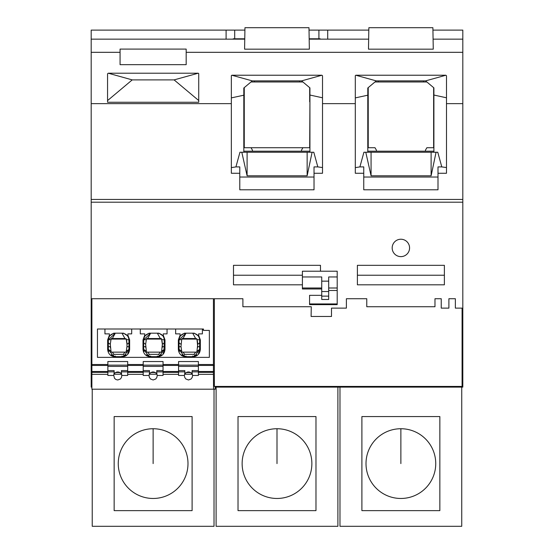 <?xml version="1.0" encoding="UTF-8"?>
<svg xmlns="http://www.w3.org/2000/svg" width="554" height="554" viewBox="0 0 554 554"><rect width="100%" height="100%" fill="white"/><g stroke="black" fill="none" stroke-linecap="round" stroke-linejoin="round"><path stroke-width="0.83" d="M462.084 386.422L462.084 308.128L455.36 308.128L455.36 298.731L448.892 298.731L448.892 308.128L441.24 308.128L441.24 298.731L434.973 298.731L434.973 306.736L366.776 306.736L366.776 298.731L346.389 298.731L346.389 308.128L331.486 308.128L331.486 316.479L311.099 316.479L311.272 306.736L242.901 306.736L242.901 298.731L214.363 298.731L214.363 386.422L462.084 386.422M426.878 81.978L378.32 81.978L378.32 80.891M149.421 374.234L156.83 374.234C158.25 371.914 148.001 371.907 149.421 374.234M215.167 387.114L346.776 387.114L346.776 386.422M346.596 387.114L346.596 386.422M346.776 387.114L455.153 387.114L455.153 386.422M454.973 387.114L454.973 386.422M107.857 361.54L127.69 361.54L127.69 365.141L107.857 365.141L107.857 361.54M107.857 371.505L91.881 371.505L91.881 389.206L213.56 389.206L213.442 374.338L198.394 374.338M331.098 387.114L331.098 386.422M304.825 387.114L304.825 386.422M321.729 295.337L309.568 295.337L309.568 304.638L337.199 304.638L337.199 290.476L328.688 290.476M213.56 389.206L215.167 389.206L215.167 386.422M320.482 271.211L320.482 265.324L233.49 265.324L233.49 284.811L302.401 284.811M409.572 247.929A8.698 8.698 0 0 0 400.874 239.231A8.698 8.698 0 0 0 392.177 247.929A8.698 8.698 0 0 0 400.874 256.627A8.698 8.698 0 0 0 409.572 247.929M357.392 284.811L444.384 284.811L444.384 265.324L357.392 265.324L357.392 284.811M455.153 387.114L462.812 387.114L462.812 30.103L432.93 30.103M91.881 387.114L91.188 387.114L91.188 202.203L462.812 202.203M107.857 365.446L91.881 365.446L91.881 298.731L214.363 298.731M184.773 374.234C183.353 371.907 193.602 371.914 192.183 374.234L184.773 374.234L192.183 374.234M149.469 371.852L149.469 370.584L143.209 370.584L143.209 371.852L149.469 371.852L149.469 374.13A4.176 4.176 0 0 0 149.005 375.46L149.372 377.371L150.459 378.964L153.126 379.982L155.792 378.964L156.879 377.371L157.239 375.46A4.176 4.176 90.4 0 0 156.782 374.13L156.782 371.852L163.042 371.852L163.042 375.46L157.239 375.46M114.117 374.13A4.176 4.176 0 0 1 121.423 374.13L121.423 371.852L127.69 371.852L127.69 375.46L121.742 375.46L121.527 377.371L120.44 378.964L117.773 379.982L115.904 379.518L114.463 378.237L113.805 375.46L107.857 375.46L107.857 371.852L114.117 371.852L114.117 374.13A4.176 4.176 0 0 0 113.653 375.46M178.561 361.54L198.394 361.54L198.394 366.409L178.561 366.409L178.561 361.54M222.902 387.114L222.902 386.422M222.722 387.114L222.722 386.422M367.787 152.239L367.787 95.198L355.308 97.892M355.308 167.62L359.892 166.906L363.916 152.239L365.779 152.239L371.069 175.805L431.116 175.805L436.067 152.239L437.771 152.239L441.794 166.906L437.999 166.906L437.999 189.793L363.749 189.793L363.749 166.906L359.892 166.906M91.881 371.505L91.881 365.446M198.394 371.852L198.394 375.46L192.598 375.46A4.176 4.176 0 0 0 192.134 374.13L192.134 371.852L198.394 371.852L198.394 366.409M127.69 365.141L127.69 366.409L107.857 366.409L107.857 365.141M127.69 371.852L127.69 366.409M178.561 371.852L184.821 371.852L184.821 374.13A4.176 4.176 0 0 0 184.364 375.46L178.561 375.46L178.561 366.409M331.278 387.114L331.278 386.422M114.062 374.234C112.649 371.907 122.898 371.914 121.478 374.234L114.062 374.234L121.478 374.234M121.423 374.13A4.176 4.176 0 0 1 121.887 375.46M108.252 73.211L198.249 73.211L198.727 73.606L198.727 102.261L107.559 102.261L107.559 73.793L108.252 73.211L132.219 79.894L174.108 79.894L198.727 100.544M239.785 173.263L239.785 189.793L314.028 189.793L314.028 173.263L322.518 173.263L322.518 75.753L321.895 75.233L231.856 75.233L231.337 75.663L231.337 173.263L239.785 173.263L239.785 166.906L235.928 166.906L239.951 152.239L247.098 152.239L247.098 175.805L241.807 152.239M437.999 173.263L446.489 173.263L446.489 75.753L445.866 75.233L355.82 75.233L355.308 75.663L355.308 173.263L363.749 173.263M91.188 202.203L91.188 52.318L120.066 52.318L120.066 64.666L186.179 64.666L186.179 52.318L462.812 52.318M107.857 364.497L91.881 364.497M432.889 27.7L368.86 27.7L368.486 49.167L433.263 49.167L432.889 27.7M213.435 298.731L213.442 374.338M149.005 375.46L143.209 375.46L143.209 371.852M143.209 370.584L143.209 361.54L163.042 361.54L163.042 366.409L143.209 366.409M107.857 366.409L107.857 371.852M163.042 365.141L143.209 365.141M363.749 177.024L437.999 177.024M184.821 374.13A4.176 4.176 0 0 1 192.134 374.13M428.699 387.114L428.699 386.422M127.69 370.584L121.423 370.584L121.423 371.852M163.042 371.852L163.042 370.584L156.782 370.584L156.782 371.852M149.469 374.13A4.176 4.176 0 0 1 156.782 374.13M198.394 365.141L178.561 365.141M184.364 375.46L184.724 377.371L185.812 378.964L188.478 379.982L191.144 378.964L192.231 377.371L192.598 375.46M163.042 370.584L163.042 366.409M446.489 167.55L441.794 166.906M436.067 152.239L431.116 152.239L431.116 175.805M91.188 103.633L231.337 103.633M433.9 147.717L426.878 147.717L425.472 150.155L425.472 151.194L367.787 151.194M446.489 103.633L462.812 103.633M322.518 103.633L355.308 103.633M91.188 199.44L462.812 199.44M320.212 39.154L320.212 38.801L312.906 38.801L312.906 39.154M233.22 39.154L233.22 38.801L240.526 38.801L240.526 39.154M240.526 38.801L244.764 38.801M309.174 38.801L312.906 38.801M373.022 386.422L373.022 387.114M186.179 52.318L186.179 49.091L120.066 49.091L120.066 52.318M91.188 52.318L91.188 30.103L244.916 30.103M327.705 39.154L327.705 30.103L309.021 30.103M327.705 30.103L368.819 30.103M92.234 524.216L92.234 526.3L214.017 526.3L214.017 389.206M91.188 39.154L244.757 39.154M309.18 39.154L368.659 39.154M433.089 39.154L462.812 39.154M198.249 73.211L174.108 79.894M339.983 524.216L339.983 526.3L461.738 526.3L461.738 387.114M107.559 100.586L132.219 79.894M226.101 30.103L226.101 39.154M234.709 38.801L234.709 30.103M433.9 151.194L425.472 151.194M277 498.468A34.867 34.867 -89.8 0 1 242.133 463.601A34.867 34.867 -89.8 0 1 277 428.734A34.867 34.867 -89.8 0 1 311.867 463.601A34.867 34.867 -89.8 0 1 277 498.468M238.026 416.56L315.974 416.56L315.974 510.643L238.026 510.643L238.026 416.56L315.974 416.56L315.974 510.643L238.026 510.643M400.874 498.468A34.867 34.867 -89.8 0 1 366.007 463.601A34.867 34.867 -89.8 0 1 400.874 428.734A34.867 34.867 -89.8 0 1 435.742 463.601A34.867 34.867 -89.8 0 1 400.874 498.468M216.108 387.114L216.108 526.3L337.892 526.3L337.892 387.114M339.983 526.3L339.983 387.114M361.901 416.56L439.848 416.56L439.848 510.643L361.901 510.643L361.901 416.56L439.848 416.56L439.848 510.643L361.901 510.643M216.108 524.216L216.108 526.3M114.152 416.56L192.099 416.56L192.099 510.643L114.152 510.643L114.152 416.56L192.099 416.56L192.099 510.643L114.152 510.643M153.126 498.468A34.867 34.867 -89.8 0 1 118.258 463.601A34.867 34.867 -89.8 0 1 153.126 428.734A34.867 34.867 -89.8 0 1 187.993 463.601A34.867 34.867 -89.8 0 1 153.126 498.468M302.906 147.717L301.501 150.155L301.501 151.194L252.437 151.194L252.437 150.155L251.031 147.717L309.928 147.717M244.259 147.717L244.259 90.953L243.815 90.953M243.815 101.818L244.259 101.818M302.906 81.978L250.983 81.978M314.028 173.263L314.028 166.906L317.823 166.906L313.799 152.239L312.096 152.239L307.145 175.805L247.098 175.805M254.348 81.978L254.348 80.891M299.589 81.978L299.589 80.891M251.031 147.717L243.815 147.717M252.437 151.194L243.815 151.194M312.096 152.239L307.145 152.239L307.145 175.805M321.895 75.233L301.605 80.891L252.285 80.891L243.815 87.996L243.815 95.198L231.337 97.892M308.98 27.7L244.958 27.7L244.584 49.167L309.354 49.167L308.98 27.7M365.779 152.239L371.069 152.239L371.069 175.805M252.285 80.891L231.856 75.233M231.337 167.62L235.928 166.906M301.605 80.891L309.928 87.871L309.928 95.039L322.518 97.795M243.815 152.239L243.815 95.198M307.145 152.239L247.098 152.239M239.785 177.024L314.028 177.024M367.787 147.717L375.003 147.717L376.408 150.155L376.408 151.194M355.82 75.233L376.256 80.891L425.576 80.891L433.9 87.871L433.9 95.039L446.489 97.795M425.576 80.891L445.866 75.233M431.116 152.239L371.069 152.239M376.256 80.891L367.787 87.996L367.787 95.198M309.679 147.717L309.928 101.818M249.148 386.422L249.148 387.114M92.234 526.3L92.234 389.206M318.917 30.103L318.917 38.801M367.787 101.818L368.23 101.818L368.23 90.953L367.787 90.953M433.644 147.717L433.644 87.664M368.23 90.953L368.23 87.622M368.23 147.717L368.23 101.818M423.554 81.978L423.554 80.891M433.9 152.239L433.9 95.039M378.32 81.978L374.954 81.978M244.259 90.953L244.259 87.622M322.518 167.55L317.823 166.906M309.928 152.239L309.928 95.039M309.679 101.818L309.679 87.664M309.928 151.194L301.501 151.194M302.401 287.997L302.401 276.958L321.729 276.958L321.729 287.997L302.401 287.997L302.401 288.98L321.729 288.98M328.688 296.127L328.688 291.536L321.729 291.536L321.729 299.479L328.688 299.479L328.688 296.127L321.729 296.127M309.568 303.931L337.199 303.931M321.729 276.958L321.729 291.536M302.401 276.958L302.401 271.211L337.199 271.211L337.199 276.958L328.688 276.958L328.688 291.536M337.199 290.476L337.199 276.958M321.729 281.148L328.688 281.148M233.49 275.227L302.401 275.227M146.498 354.816L148.368 355.772L149.317 354.345L147.683 352.143L160.307 352.143L158.673 354.345L159.621 355.772L164.296 349.422L161.636 351.16L162.343 344.283L162.343 346.402L162.911 346.555M121.984 333.183C126.18 333.605 128.5 335.849 128.944 339.9C128.5 335.849 126.18 333.605 121.984 333.183L124.955 338.536L112.33 338.536L115.301 333.183C111.105 333.605 108.785 335.849 108.342 339.9L110.994 339.526L110.288 344.283L110.994 351.16L108.342 349.422L108.667 351.458M111.146 354.816L113.016 355.772L113.965 354.345L112.33 352.143L111.333 352.143L110.994 351.16A16.357 16.357 0 0 0 111.264 351.949M162.308 347.545A16.357 16.357 0 0 0 162.343 346.402L164.296 346.915M146.353 339.526L145.647 344.283L146.353 351.16L143.694 349.422L143.694 339.9L146.353 339.526L146.685 338.536L147.683 338.536L150.653 333.183C146.457 333.605 144.137 335.849 143.694 339.9L150.619 333.183M147.683 352.143L146.685 352.143L146.353 351.16A16.357 16.357 0 0 0 146.616 351.949M160.307 352.143L161.304 352.143A16.357 16.357 0 0 0 161.636 351.16L161.304 352.143M357.392 275.227L444.384 275.227M145.058 346.555L143.694 346.915M140.294 329.007L140.294 333.875L144.739 333.875L144.739 336.049L149.061 333.183L158.929 333.183L163.25 336.049L163.25 333.875L167.045 333.875L167.045 329.007M163.25 335.191L164.988 339.9L164.988 349.422C164.476 353.985 161.927 356.457 157.336 356.845L150.653 356.845C146.062 356.457 143.514 353.985 143.001 349.422L143.694 349.422L144.019 351.458M163.97 351.451L164.296 339.9C163.852 335.849 161.533 333.605 157.336 333.183C161.533 333.605 163.852 335.849 164.296 339.9L161.636 339.526L161.304 338.536L160.307 338.536L161.304 338.536M181.851 354.816L183.72 355.772L184.669 354.345L183.035 352.143L195.659 352.143L194.025 354.345L194.973 355.772L199.648 349.422L199.648 339.9C199.205 335.849 196.885 333.605 192.688 333.183L195.659 338.536L183.035 338.536L186.006 333.183C181.809 333.605 179.489 335.849 179.046 339.9L178.353 339.9L180.092 335.191L180.092 336.049L184.413 333.183L194.281 333.183L198.602 336.049L198.602 335.191L200.34 339.9L200.34 349.422C199.828 353.985 197.279 356.457 192.688 356.845L186.006 356.845C181.421 356.457 178.866 353.985 178.353 349.422L179.046 349.422L179.371 351.458M108.342 346.915L109.706 346.555M110.288 344.283L108.342 342.884M148.368 355.772L143.694 349.422M143.694 339.9L143.001 339.9L144.739 335.191M115.267 333.183L108.342 339.9L107.649 339.9L107.649 349.422C108.162 353.985 110.71 356.457 115.301 356.845L121.984 356.845C126.575 356.457 129.124 353.985 129.636 349.422L128.944 349.422L128.944 339.9L126.284 339.526L125.952 338.536M112.33 352.143L124.955 352.143L123.32 354.345L124.269 355.772L121.984 356.679L115.301 356.679L113.106 355.8L108.342 349.422L108.342 339.9M143.209 371.505L127.69 371.505M213.435 364.497L198.394 364.497M213.671 365.446L198.394 365.446M203.443 330.399L203.443 329.007L97.449 329.007L97.449 357.365L209.357 357.365L209.357 330.399L203.443 330.399M114.117 371.852L114.117 370.584L107.857 370.584M146.685 338.536L160.307 338.536L157.336 333.183M203.443 329.699L202.397 329.699L202.397 333.875L198.602 333.875L198.602 335.191M213.671 371.505L198.394 371.505M107.649 339.9L109.387 335.191L109.387 336.049L113.708 333.183L123.577 333.183L127.898 336.049L127.898 333.875L131.693 333.875L131.693 329.007M178.561 364.497L163.042 364.497M178.561 365.446L163.042 365.446M104.941 329.007L104.941 333.875L109.387 333.875L109.387 335.191M143.001 339.9L143.001 349.422M159.531 355.8L157.336 356.679L150.653 356.679L148.458 355.8M182.037 338.536L183.035 338.536L182.037 338.536L181.705 339.526L180.999 346.402A16.357 16.357 0 0 0 181.033 347.545M179.046 346.915L180.999 346.402L181.705 351.16A16.357 16.357 0 0 0 181.968 351.949M178.561 371.505L163.042 371.505M180.092 335.191L180.092 333.875L175.646 333.875L175.646 329.007M192.134 371.852L192.134 370.584L198.394 370.584M143.209 365.446L127.69 365.446M178.353 339.9L178.353 349.422M127.898 335.191L129.636 339.9L129.636 349.422M143.209 364.497L127.69 364.497M178.561 370.584L184.821 370.584L184.821 371.852M181.705 339.526L179.046 339.9L185.971 333.183M164.296 342.884L162.343 344.283L161.636 339.526M146.533 338.951A16.357 16.357 0 0 0 146.485 339.096L152.468 339.096L152.468 338.536M126.956 347.545A16.357 16.357 0 0 0 126.991 346.402L126.991 344.283L126.991 346.402L127.558 346.555M126.284 339.526L126.991 344.283L128.944 342.884M124.955 352.143L125.952 352.143A16.357 16.357 0 0 0 126.284 351.16L126.991 346.402L128.944 346.915M159.621 355.772L161.463 354.837M163.063 353.237L163.929 351.575M145.647 346.402A16.357 16.357 0 0 0 145.681 347.545M145.647 344.283L143.694 342.884M196.808 338.951A16.357 16.357 0 0 1 196.857 339.096L187.82 339.096L187.82 338.536M179.046 339.9L179.046 349.422L183.81 355.8L186.006 356.679L192.688 356.679L194.883 355.8M192.688 333.183C196.885 333.605 199.205 335.849 199.648 339.9L196.995 339.526L196.656 338.536M197.66 347.545A16.357 16.357 0 0 0 197.702 346.402L196.995 339.526M199.322 351.451L199.648 349.422L196.995 351.16L196.656 352.143A16.357 16.357 0 0 0 196.995 351.16L197.702 344.283L199.648 342.884M199.648 346.915L198.263 346.555M183.035 352.143L182.037 352.143L181.705 351.16L179.046 349.422M180.999 346.402L180.41 346.555M197.702 344.283A16.357 16.357 0 0 0 196.912 339.27M181.892 338.951A16.357 16.357 0 0 0 181.844 339.096L187.82 339.096M152.468 339.096L161.505 339.096A16.357 16.357 0 0 0 161.456 338.951M162.343 344.283A16.357 16.357 0 0 0 161.56 339.27M194.973 355.772L196.822 354.837M198.422 353.237L199.281 351.575M195.659 352.143L196.656 352.143M180.999 344.283L179.046 342.884M112.33 338.536L111.333 338.536L112.33 338.536M126.097 338.951A16.357 16.357 0 0 1 126.153 339.096L117.109 339.096L117.109 338.536M126.991 344.283A16.357 16.357 0 0 0 126.208 339.27M110.288 346.402A16.357 16.357 0 0 0 110.329 347.545M111.181 338.951A16.357 16.357 0 0 0 111.132 339.096L117.109 339.096M124.179 355.8L128.944 349.422L126.284 351.16L125.952 352.143M110.994 339.526L111.333 338.536M124.269 355.772L126.111 354.837M127.711 353.237L128.576 351.575M128.618 351.451L128.944 349.422M91.881 372.357L107.857 372.357M107.857 374.338L91.881 374.338M213.463 372.357L198.394 372.357M178.561 374.338L163.042 374.338M178.561 372.357L163.042 372.357M143.209 374.338L127.69 374.338M143.209 372.357L127.69 372.357M400.874 428.734L400.874 463.601M277 428.734L277 463.601M153.126 428.734L153.126 463.601M337.199 287.997L328.688 287.997M149.317 354.345L158.673 354.345M164.988 339.9L164.296 339.9M164.988 349.422L164.296 349.422M200.34 339.9L199.648 339.9M200.34 349.422L199.648 349.422M115.301 356.007L115.301 356.977M121.984 356.007L121.984 356.977M107.649 349.422L108.342 349.422M113.965 354.345L123.32 354.345M150.653 356.007L150.653 356.977M157.336 356.007L157.336 356.977M186.006 356.007L186.006 356.977M192.688 356.007L192.688 356.977M184.669 354.345L194.025 354.345M129.636 339.9L128.944 339.9"/></g></svg>
